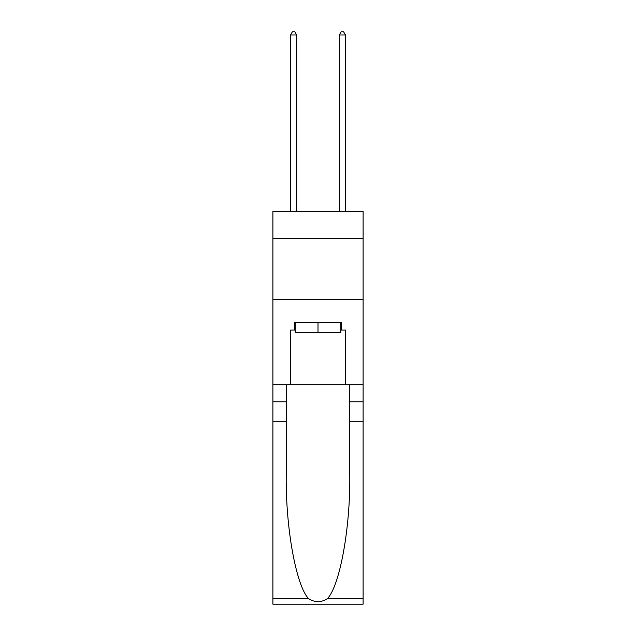 <?xml version="1.0" encoding="UTF-8"?>
<svg xmlns="http://www.w3.org/2000/svg" width="636" height="636" viewBox="0 0 636 636"><rect width="100%" height="100%" fill="white"/><g stroke="black" fill="none" stroke-linecap="round" stroke-linejoin="round"><path stroke-width="0.95" d="M363.116 238.373L363.116 211.542L272.884 211.542L272.884 238.373L363.116 238.373L363.116 384.7L345.435 384.7L345.435 330.076L341.532 330.076L341.532 322.754L294.468 322.754L294.468 330.076L295.199 330.076M272.884 421.286L286.232 421.286L286.232 475.664C285.588 527.642 296.13 585.708 308.563 598.635C314.852 602.65 321.14 602.65 327.437 598.635L363.116 598.635L363.116 604.2L272.884 604.2L272.884 238.373M340.801 322.754L340.801 332.509L295.199 332.509L295.199 322.754M318 322.754L318 332.509M327.437 598.635C339.87 585.708 350.412 527.642 349.768 475.664L349.768 384.7M349.768 421.286L363.116 421.286L363.116 384.7M286.232 384.7L286.232 421.286M363.116 598.635L363.116 421.286M272.884 384.7L290.565 384.7L290.565 330.076L294.468 330.076M272.884 299.341L363.116 299.341M290.565 384.7L345.435 384.7M340.801 330.076L341.532 330.076M296.662 211.542L296.662 34.972L290.565 34.972L290.565 211.542M290.565 34.972L292.393 31.8L294.834 31.8L296.662 34.972M345.435 211.542L345.435 34.972L339.338 34.972L339.338 211.542M339.338 34.972L341.166 31.8L343.607 31.8L345.435 34.972M349.768 401.777L363.116 401.777M286.232 401.777L272.884 401.777M272.884 598.635L308.563 598.635"/></g></svg>
